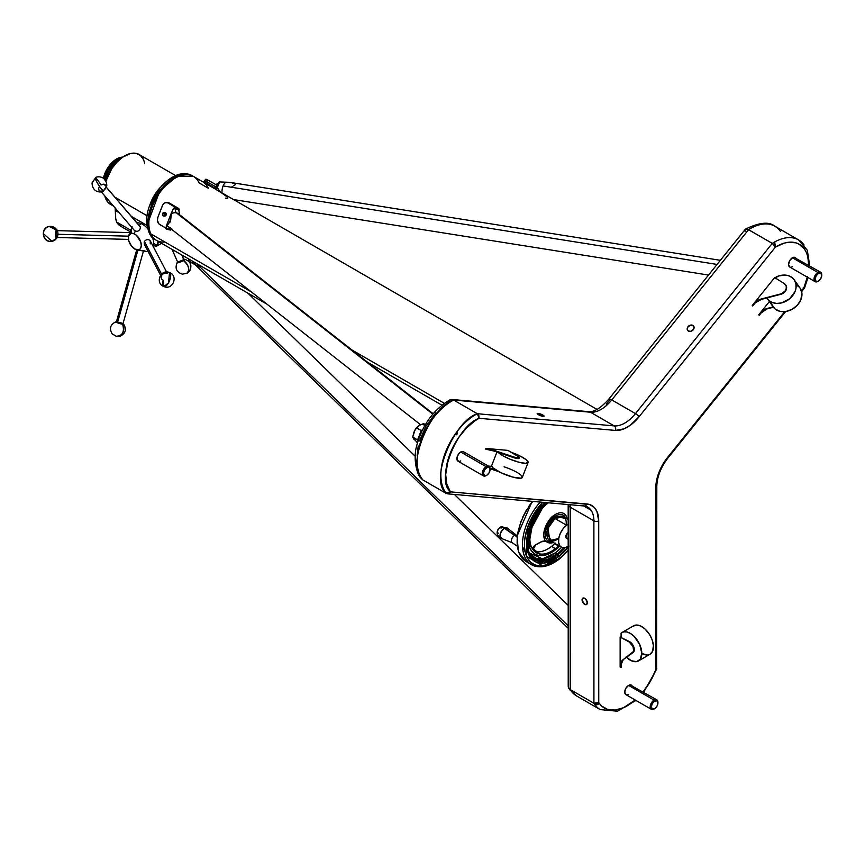 <?xml version="1.0" encoding="UTF-8"?>
<svg xmlns="http://www.w3.org/2000/svg" width="865" height="865" viewBox="0 0 865 865"><rect width="100%" height="100%" fill="white"/><g stroke="black" fill="none" stroke-linecap="round" stroke-linejoin="round"><path stroke-width="1.3" d="M517.075 535.651L516.556 535.349A4.239 2.444 120 0 0 514.664 535.435L504.652 528.104A5.979 3.449 -60 0 0 500.24 533.878A5.979 3.449 -60 0 0 501.905 538.636A5.979 3.449 -60 0 1 501.797 538.614L501.905 538.636C499.062 535.792 499.97 532.289 504.652 528.104A5.979 3.449 -60 0 1 507.755 528.364A5.979 3.449 -60 0 1 508.512 531.186A5.979 3.449 -60 0 0 504.652 528.104L507.106 530.202L503.268 527.174L500.619 527.012L501.884 526.785L504.652 528.104A5.979 3.449 -60 0 1 507.766 528.374L516.556 535.349A4.239 2.444 120 0 0 514.664 535.435L507.106 530.202L514.664 535.435A4.239 2.444 120 0 0 511.68 539.014A4.239 2.444 120 0 0 512.112 542.647A4.239 2.444 120 0 0 512.707 542.896A4.239 2.444 120 0 1 511.529 539.522A4.239 2.444 120 0 1 514.664 535.435L516.967 536.689L514.664 535.435A4.239 2.444 120 0 0 511.648 539.133A4.239 2.444 120 0 0 512.231 542.723L501.797 538.614A5.979 3.449 -60 0 1 500.262 533.802A5.979 3.449 -60 0 1 504.652 528.104A6.152 3.86 -115.3 0 0 499.646 527.801A3.082 1.773 -60 0 1 500.608 527.639A6.152 4.92 -79.8 0 0 500.511 527.715C497.397 529.175 496.64 531.056 498.218 533.359L497.613 533.013L498.218 533.359M433.16 413.74L178.59 213.925A8.207 6.585 128.1 0 0 176.417 212.898L432.814 414.14L176.417 212.898A4.109 2.292 102.8 0 1 175.563 209.016L178.796 209.914L179.671 214.996M178.601 213.936A8.207 6.585 128.1 0 0 176.417 212.898A8.207 6.585 128.1 0 0 171.032 213.925L173.703 208.206L175.606 207.989L173.908 208.065L173.487 208.595L179.304 209.881M459.25 461.434L457.153 460.223L457.153 456.807L459.25 453.174L462.213 451.465L463.467 451.714A5.471 3.157 120 0 0 460.731 451.984L486.173 466.678A5.471 3.157 -60 0 1 488.909 466.397A5.471 3.157 -60 0 1 490.033 469.263A5.471 3.157 -60 0 0 490.044 468.906L490.044 469.576A4.66 2.692 -60 0 1 486.757 475.274L484.422 475.512L483.459 473.371L484.422 470.128L486.757 467.673A4.66 2.692 -60 0 1 490.044 469.576L489.082 472.82L486.757 475.274A4.66 2.692 -60 0 1 483.459 473.371A4.66 2.692 -60 0 1 486.757 467.673L489.082 467.435L490.044 469.576M464.602 454.212A5.471 3.157 120 0 0 460.731 451.984L486.173 466.678A5.471 3.157 120 0 0 482.605 471.501A5.471 3.157 120 0 0 483.438 475.88L457.996 461.186A5.471 3.157 -60 0 1 457.153 456.807A5.471 3.157 -60 0 1 460.731 451.984L486.173 466.678L486.757 467.673A4.66 2.692 -60 0 1 490.044 469.576A4.66 2.692 -60 0 1 486.757 475.274L486.173 475.609A5.471 3.157 120 0 1 482.302 473.371A5.471 3.157 120 0 1 486.173 466.678A5.471 3.157 -60 0 1 490.044 468.906M632.477 687.643A5.471 3.157 120 0 0 628.606 685.415A5.471 3.157 -60 0 0 625.027 690.238A5.471 3.157 -60 0 0 625.871 694.617L624.735 692.108L625.871 688.302L628.606 685.415L631.342 685.134A5.471 3.157 120 0 0 628.606 685.415L654.059 700.099A5.471 3.157 -60 0 1 656.795 699.828A5.471 3.157 -60 0 1 657.919 702.694A5.471 3.157 -60 0 0 657.93 702.337L657.93 703.007A4.66 2.692 -60 0 1 654.632 708.705L652.307 708.943L651.334 706.802L652.307 703.559L654.632 701.104A4.66 2.692 -60 0 1 657.93 703.007L656.957 706.251L654.632 708.705A4.66 2.692 -60 0 1 651.334 706.802A4.66 2.692 -60 0 1 654.632 701.104L656.957 700.866L657.93 703.007M628.606 694.346A5.471 3.157 -60 0 1 624.735 692.108A5.471 3.157 -60 0 1 628.606 685.415L654.059 700.099L654.632 701.104A4.66 2.692 -60 0 1 657.93 703.007A4.66 2.692 -60 0 1 654.632 708.705L654.059 709.041A5.471 3.157 120 0 1 650.188 706.802A5.471 3.157 120 0 1 654.059 700.099A5.471 3.157 -60 0 1 657.93 702.337M796.297 260.008A5.471 3.157 120 0 0 792.427 257.77A5.471 3.157 -60 0 0 788.858 262.592A5.471 3.157 -60 0 0 789.691 266.982L788.566 264.474L789.691 260.657L792.427 257.77L795.173 257.5A5.471 3.157 120 0 0 792.427 257.77L817.879 272.464A5.471 3.157 -60 0 1 820.615 272.194A5.471 3.157 -60 0 1 821.739 275.048A5.471 3.157 -60 0 0 821.75 274.702L821.75 275.362A4.66 2.692 -60 0 1 818.452 281.071L817.879 281.406A5.471 3.157 -60 0 1 817.879 281.406L815.717 280.963L815.165 279.168L816.127 275.924L818.452 273.459A4.66 2.692 -60 0 1 821.75 275.362L820.788 278.606L818.452 281.071A4.66 2.692 -60 0 1 815.165 279.168A4.66 2.692 -60 0 1 818.452 273.459L820.788 273.232L821.75 275.362M792.427 266.712A5.471 3.157 -60 0 1 788.566 264.474A5.471 3.157 -60 0 1 792.427 257.77L817.879 272.464L818.452 273.459A4.66 2.692 -60 0 1 821.75 275.362A4.66 2.692 -60 0 1 818.452 281.071L817.879 281.406A5.471 3.157 120 0 1 814.008 279.168A5.471 3.157 120 0 1 817.879 272.464A5.471 3.157 -60 0 1 821.75 274.702M559.785 545.977L555.384 549.902A32.902 18.998 -60 0 0 559.612 546.15L555.384 549.902A5.471 2.584 52.3 0 1 555.395 548.648A31.021 17.916 120 0 0 558.509 545.966L554.649 543.739A31.021 17.916 -60 0 1 551.535 546.421L555.395 548.648A31.021 17.916 120 0 0 558.509 545.966L559.006 545.469L558.509 545.966L554.649 543.739L555.276 543.09L554.649 543.739A31.021 17.916 -60 0 1 551.535 546.421L555.395 548.648A31.021 17.916 -60 0 1 536.214 552.67A31.021 17.916 -60 0 1 532.97 549.772L532.927 547.567L534.332 545.696L542.15 541.36L544.582 540.928L553.33 542.517A16.413 9.483 120 0 1 547.426 542.269A16.413 9.483 120 0 1 546.442 541.555L545.696 541.122L546.442 541.555A16.413 9.483 120 0 0 553.33 542.517M568.186 550.54L559.277 559.104A1.373 0.649 -127.7 0 0 559.417 558.585A1.373 0.649 -127.7 0 1 559.277 559.104C548.875 566.932 539.63 568.792 531.532 564.694A43.78 25.28 -60 0 1 540.214 502.078A43.78 25.28 -60 0 0 531.532 564.694L526.212 561.623L518.438 551.762L517.011 536.268L532.17 501.365M532.84 501.419A43.78 25.28 120 0 0 526.212 561.623A43.78 25.28 120 0 1 532.84 501.419A43.78 25.28 120 0 0 529.034 562.877M545.037 502.511A39.314 22.695 120 0 0 527.499 550.983A39.314 22.695 120 0 0 559.049 556.303L568.186 547.242L561.709 554.087L556.336 558.239L548.205 562.207L543.036 563.191L536.159 562.099L532.418 559.687L529.521 556.033L527.574 551.275L526.655 545.599L526.817 539.219L530.256 525.347L537.37 511.788L545.037 502.511L530.786 524.006L528.082 552.897L543.263 563.18L559.049 556.303A1.373 0.649 -127.7 0 0 557.914 554.735L565.386 547.61A37.952 21.906 -60 0 1 557.914 554.735L556.952 554.173A37.952 21.906 120 0 0 563.764 547.794A37.952 21.906 120 0 1 556.952 554.173A1.373 0.649 52.3 0 1 555.817 552.605L561.623 547.296A36.579 21.117 120 0 1 555.817 552.605L542.474 558.866L528.461 552.562M568.186 519.497L563.418 516.751L554.962 518.524A1.179 0.551 52.3 0 1 553.978 517.119L545.534 530.894L551.902 541.706L545.534 530.894L553.978 517.119A4.152 1.957 -127.7 0 0 553.589 515.713C549.243 517.508 539.76 533.781 545.61 541.09L545.696 541.122M568.456 523.985L566.564 525.228A13.678 7.904 -60 0 0 558.552 541.804A13.678 7.904 -60 0 0 568.186 546.475A13.678 7.904 -60 0 1 561.342 547.156A13.678 7.904 -60 0 1 558.974 537.23A13.678 7.904 -60 0 1 566.564 525.228L554.962 518.524A1.179 0.551 52.3 0 1 553.978 517.119L565.591 518.005L553.978 517.119A4.152 1.957 -127.7 0 0 553.589 515.713A16.695 9.645 120 0 0 545.61 541.09L546.075 541.285M568.867 546.053L565.115 547.664L561.839 547.404L559.99 545.977L558.649 542.679L558.758 538.257L560.293 533.391L563.039 528.818L566.564 525.228A13.678 7.904 -60 0 1 568.186 524.136A13.678 7.904 -60 0 0 566.564 525.228L554.962 518.524A13.678 7.904 120 0 0 547.361 530.526A13.678 7.904 120 0 0 549.74 540.452L558.195 538.679A13.678 7.904 120 0 1 547.037 535.976A13.678 7.904 120 0 1 554.962 518.524L548.032 528.288L549.74 540.452C549.989 541.847 552.616 541.241 557.611 538.614M540.16 560.855L547.999 557.276M568.186 550.118A42.417 24.49 -60 0 1 559.417 558.585L542.917 565.959L526.525 556.238L527.931 526.331L542.615 502.295L533.792 514.07L527.023 528.991L524.644 540.149L524.471 547.037L525.455 553.157L527.553 558.293L530.678 562.239L534.721 564.834L539.511 566.002L544.885 565.678L553.546 562.445L562.282 556.195L568.186 550.118L559.417 558.585A42.417 24.49 -60 0 1 525.617 553.719A42.417 24.49 -60 0 1 542.615 502.295M565.386 547.61A37.952 21.906 -60 0 1 557.914 554.735A1.373 0.649 -127.7 0 1 559.049 556.303A1.373 0.649 -127.7 0 0 557.914 554.735L547.134 560.531L534.451 559.644L527.985 550.562L527.715 535.24L545.426 502.543M548.334 502.803A30.967 17.873 120 0 0 548.075 502.998A30.967 17.873 120 0 1 548.334 502.803L548.075 502.998A5.471 2.584 52.3 0 1 547.978 502.77A5.471 2.584 52.3 0 0 548.075 502.998C540.247 506.414 522.979 535.057 532.764 549.372L532.927 547.567L535.003 545.166L542.15 541.36L545.61 541.09A16.695 9.645 120 0 1 553.589 515.713L567.191 518.924A16.695 9.645 120 0 0 553.589 515.713A4.152 1.957 -127.7 0 1 553.978 517.119A14.943 8.628 -60 0 1 565.591 518.005M554.941 543.458L554.649 543.739A31.021 17.916 -60 0 1 551.535 546.421A31.021 17.916 120 0 1 534.408 551.34A31.021 17.916 120 0 0 551.535 546.421L555.395 548.648A31.021 17.916 -60 0 1 532.97 549.772L535.716 544.723L540.906 541.923L545.61 541.09M568.381 537.976L566.618 538.333L565.861 537.414L567.083 533.456A3.417 1.979 120 0 1 568.186 532.516A3.417 1.979 120 0 0 567.083 533.456L568.186 534.094L567.083 533.456A3.417 1.979 120 0 0 566.478 538.268L568.186 539.252M498.121 529.153L497.245 531.315L497.613 533.013M501.116 528.05L500.511 527.715A6.152 4.92 -79.8 0 1 500.608 527.639A3.082 1.773 -60 0 0 499.646 527.801L500.63 527.001C495.58 531.413 495.98 535.284 501.797 538.614M500.565 527.034L507.766 528.374M114.277 163.334A19.16 11.061 120 0 0 106.363 175.768A19.16 11.061 -60 0 0 105.595 178.363A19.16 11.061 -60 0 1 106.363 175.768A19.16 11.061 120 0 1 114.277 163.334A19.16 11.061 120 0 0 106.363 175.768L106.449 175.79M121.587 157.949A19.16 11.061 120 0 0 105.389 175.217A19.16 11.061 -60 0 0 104.416 178.763A19.16 11.061 -60 0 1 105.389 175.217A19.16 11.061 120 0 1 121.587 157.949A19.16 11.061 120 0 0 105.389 175.217L106.471 175.454M143.439 159.538L140.368 155.408L135.956 153.332L130.561 153.505L122.679 157.16A19.16 11.061 120 0 0 104.427 174.654L105.508 174.892M122.657 157.181A19.16 11.061 120 0 0 104.427 174.654A19.16 11.061 -60 0 0 103.476 178.06A19.16 11.061 -60 0 1 104.427 174.654A19.16 11.061 120 0 1 122.657 157.181L116.894 162.177L111.78 168.664L105.898 181.218M121.5 158.014A21.776 12.575 120 0 0 106.146 176.611L108.741 170.838L112.299 165.561L116.516 161.236L121.5 158.014A21.776 12.575 120 0 0 106.146 176.611L107.282 177.26L106.146 176.611L105.076 180.482M177.184 262.592C174.752 268.291 176.471 272.14 182.342 274.14L187.251 273.221A7.526 4.347 -120 0 0 188.386 267.166A7.526 4.347 -120 0 0 183.434 260.538A4.206 0.627 156.1 0 1 179.066 262.484A4.206 0.627 156.1 0 1 177.184 262.592A4.206 0.627 156.1 0 1 177.682 262.127L183.856 259.641L181.801 254.991M183.834 259.878L177.768 262.214L183.834 259.878L178.136 262.333L183.704 260.051L182.158 255.207M153.073 238.989A6.844 3.947 -120 0 0 153.613 238.513A6.844 3.947 -120 0 1 153.073 238.989M56.614 238.253A4.206 1.135 -88.5 0 1 55.533 234.264A4.206 1.135 -88.5 0 1 56.712 229.863A7.526 7.234 -100.3 0 0 49.305 226.489L57.414 230.652A4.206 1.135 -88.5 0 0 56.712 229.863L55.533 234.264L56.614 238.253L52.008 241.303A7.526 7.234 -100.3 0 0 56.614 238.253L57.058 237.853L56.614 238.253A4.206 1.135 -88.5 0 1 55.533 234.264A4.206 1.135 -88.5 0 1 56.712 229.863A7.526 7.234 -100.3 0 0 43.412 233.701A7.526 7.234 -100.3 0 0 56.614 238.253A4.206 1.135 -88.5 0 0 57.231 237.497L57.252 237.432M128.55 236.177L56.063 234.231A3.417 0.919 91.5 0 0 56.895 237.486L128.474 239.4M56.355 237.021L56.636 237.345A3.417 0.919 91.5 0 1 56.063 234.231L55.836 234.21A3.092 0.833 91.5 0 0 56.355 237.021A3.092 0.833 91.5 0 0 56.495 237.129L55.836 234.21L56.539 231.063M104.233 189.997L103.584 190.484C102.146 190.376 99.616 187.002 95.972 180.363A7.526 1.027 57.3 0 0 100.21 187.37A7.526 1.027 57.3 0 0 103.486 190.733L106.806 185.867C106.427 174.503 94.977 176.428 95.366 178.06A7.526 1.027 57.3 0 0 95.972 180.363L95.366 178.06L92.047 182.937C92.425 194.29 103.876 192.365 103.486 190.733M101.194 191.716L134.702 230.804L136.919 231.431A3.417 2.422 -40.6 0 0 140.227 226.9L106.363 187.327L139.762 226.197M137.924 250.072L117.543 322.483L137.924 250.072L117.543 322.483L122.96 323.737L123.619 324.126L122.668 324.256C124.701 332.063 122.452 336.063 115.91 336.258A7.526 5.796 -82.3 0 0 116.916 336.517A7.526 5.796 -82.3 0 0 122.873 332.593A7.526 5.796 -82.3 0 0 122.668 324.256L116.786 322.191M139.687 250.353L143.449 251.055L122.992 323.705L117.543 322.483L122.441 323.759M143.439 251.012L146.358 251.412A15.732 9.083 60 0 0 148.099 251.488A15.732 9.083 60 0 1 144.314 250.85L139.308 250.288M148.099 251.488A15.732 9.083 60 0 1 144.314 250.85L138.573 250.126M116.559 321.91L115.596 321.91L115.997 322.299L119.9 323.661L122.668 324.256L121.868 323.067L116.418 321.899L122.668 324.256L123.63 324.267L122.819 323.672M163.874 286.531C172.697 290.608 178.698 275.805 169.529 272.583C160.706 268.507 154.705 283.32 163.874 286.531L163.236 280.238A7.526 3.06 -67.9 0 0 163.777 286.488A7.526 3.06 -67.9 0 0 168.47 282.92A7.526 3.06 -67.9 0 0 169.529 272.583L168.47 282.92L163.874 286.531A7.526 3.06 -67.9 0 0 168.47 282.92L168.47 282.92A7.526 3.06 -67.9 0 0 170.654 274.594A7.526 3.06 -67.9 0 0 167.248 273.297A4.206 3.633 152.3 0 0 161.679 275.329A4.206 3.633 152.3 0 0 163.236 280.238L162.577 279.892M150.24 240.881L150.283 243.822A3.417 2.952 152.3 0 1 150.251 243.876A3.417 2.952 152.3 0 0 150.283 243.822L150.694 242.113L149.959 240.524A3.417 2.952 152.3 0 0 144.455 241.53L161.55 274.075M139.308 225.668L140.822 223.462A15.732 9.083 60 0 1 147.558 228.555A15.732 9.083 60 0 0 140.822 223.462L139.308 225.668L140.822 223.462A15.732 9.083 -120 0 0 136.875 222.835A15.732 9.083 -120 0 1 140.822 223.462A15.732 9.083 60 0 1 147.558 228.555M152.705 237.724A15.732 9.083 60 0 1 153.31 246.698A15.732 9.083 60 0 0 152.705 237.724A15.732 9.083 60 0 1 153.31 246.698M134.54 230.577A3.417 2.422 -40.6 0 1 134.464 230.425A3.417 2.422 -40.6 0 0 134.54 230.577L136.919 231.431L135.437 231.29L133.816 233.658A9.158 5.287 60 0 1 141.103 243.379A9.158 5.287 60 0 1 137.027 249.92A9.158 5.287 60 0 1 135.848 249.596L131.556 246.179L128.755 240.708L128.528 236.242L130.918 233.409L133.188 233.442L136.335 235.226L140.66 241.724L141.298 245.649L140.422 248.633L138.735 249.844L135.848 249.596A9.158 5.287 60 0 1 128.734 235.572A9.158 5.287 60 0 1 133.816 233.658A9.158 5.287 60 0 1 141.222 244.146A9.158 5.287 60 0 1 135.848 249.596A9.158 5.287 60 0 1 128.431 239.097A9.158 5.287 60 0 1 133.816 233.658L135.437 231.29L134.908 230.998M140.162 226.76L140.227 226.9A3.417 2.422 -40.6 0 1 136.919 231.431A3.417 2.422 -40.6 0 0 140.227 226.9L106.363 187.327M144.141 242.351L144.26 241.951A3.417 2.952 -27.7 0 1 144.455 241.53A3.417 2.952 152.3 0 1 149.959 240.524A3.417 2.952 152.3 0 0 144.455 241.53A3.417 2.952 -27.7 0 0 144.26 241.951L144.141 242.351M144.304 244.244L144.26 241.951A3.417 2.952 -27.7 0 1 144.455 241.53M164.966 242.038A36.935 21.333 -60 0 1 150.856 233.896L251.38 291.927L150.856 233.896A36.935 21.333 -60 0 0 156.511 240.394A36.935 21.333 -60 0 1 150.856 233.896A36.935 21.333 -60 0 1 148.856 223.494L147.893 222.932A4.109 2.368 -0 0 1 147.893 219.58A4.109 2.368 -0 0 0 146.682 221.256A4.109 2.368 -0 0 0 147.893 222.932L159.917 190.592L177.163 176.082L193.446 176.406A36.935 21.333 -60 0 1 199.101 182.915L208.292 188.213L199.101 182.915A36.935 21.333 -60 0 0 169.875 181.769A36.935 21.333 -60 0 0 148.856 223.494L147.893 222.932A36.935 21.333 120 0 0 155.538 239.832A36.935 21.333 120 0 1 147.893 222.932A36.935 21.333 -60 0 1 164.015 185.748A36.935 21.333 -60 0 1 192.484 175.855C173.854 164.934 146.088 196.798 146.682 221.256A4.109 2.368 -0 0 0 147.893 222.932A36.935 21.333 -60 0 1 164.328 185.424A36.935 21.333 -60 0 1 192.96 176.146M149.548 205.967L160.155 187.597A28.729 16.586 -60 0 0 149.548 205.967A28.729 16.586 -60 0 1 160.155 187.597M251.38 291.927L150.856 233.896A36.935 21.333 -60 0 1 148.856 223.494A36.935 21.333 -60 0 1 164.977 186.31A36.935 21.333 -60 0 1 193.446 176.406A36.935 21.333 -60 0 0 164.977 186.31A36.935 21.333 -60 0 0 148.856 223.494L147.893 222.932A36.935 21.333 120 0 0 156.035 240.102M104.86 195.987A28.729 16.586 120 0 0 112.428 205.146L107.649 201.999L104.86 195.987A28.729 16.586 120 0 0 110.309 204.237L113.52 206.097M147.082 215.763L114.883 197.166M175.681 175.627L139.038 154.478A28.729 16.586 120 0 0 106.027 180.785A28.729 16.586 120 0 1 127.014 154.705A28.729 16.586 120 0 1 144.671 163.669M568.208 628.336L194.052 263.598A8.207 2.941 134.3 0 1 193.749 261.89A8.207 2.941 134.3 0 0 194.052 263.598A8.207 2.941 134.3 0 0 194.279 263.771L188.916 261.176L189.554 259.468M196.377 263.414L568.208 625.882M444.351 403.339L351.947 349.99M225.441 198.139L227.506 198.582M420.368 477.35A6.844 5.395 -35.1 0 0 421.828 478.691C406.042 466.711 429.883 407.296 453.638 400.041L449.778 399.944M569.559 689.448A6.844 5.395 -35.1 0 0 571.019 690.789A49.251 28.437 -60 0 1 570.219 689.567L568.716 688.162L568.359 685.361M568.716 688.162L570.219 689.567L570.186 507.15A30.102 17.376 120 0 0 570.078 504.738A30.102 17.376 120 0 1 570.186 507.15A6.844 3.947 180 0 1 568.186 504.565A6.844 3.947 180 0 0 570.186 507.15A6.844 3.947 180 0 1 568.186 504.565M808.775 265.815L807.737 256.44L806.353 252.461L804.439 249.055L799.109 244.179L795.8 242.806L788.21 242.297L784.047 243.184L775.397 247.131L639.094 416.725L630.347 425.223L624.152 428.791L615.393 430.424L479.069 418.292L474.766 420.952L466.43 428.078L458.904 437.193L452.719 447.627L448.319 458.677L445.691 474.69L446.772 483.903L450.038 491.169C435.603 480.205 456.925 425.688 479.069 418.292L478.853 415.665L477.339 413.73C453.595 420.974 429.743 480.389 445.529 492.38A3.417 2.703 -35.1 0 0 450.038 491.169A45.834 26.458 120 0 0 450.535 491.85L586.87 503.981A3.417 2.692 -84.9 0 1 583.237 505.701A3.417 2.692 -84.9 0 0 584.145 505.982L587.649 507.063A30.102 17.376 -60 0 1 591.033 510.188L583.68 505.949L591.033 510.188A30.102 17.376 -60 0 1 593.887 520.827L593.92 703.256A49.251 28.437 120 0 0 594.72 704.478A3.417 2.703 -35.1 0 0 599.229 703.267A45.834 26.458 -60 0 1 598.753 702.564L596.363 703.623L593.92 703.256L570.219 689.567L570.186 507.15L593.887 520.827L593.92 703.256A49.251 28.437 120 0 0 594.72 704.478A3.417 2.703 -35.1 0 0 599.229 703.267A45.834 26.458 -60 0 1 598.753 702.564L593.92 703.256L570.219 689.567L570.186 507.15L593.887 520.827A3.417 1.979 -0 0 0 598.721 520.827L598.753 702.564L596.363 703.623L593.92 703.256A49.251 28.437 120 0 0 594.72 704.478A3.417 2.703 -35.1 0 0 599.229 703.267L601.618 706.013L607.717 709.473L615.177 710.046L623.492 707.711L635.245 700.034A45.834 26.458 120 0 1 599.229 703.267A45.834 26.458 -60 0 1 598.753 702.564L598.721 520.827L598.753 702.564M745.111 231.647C744.56 228.922 745.716 228.274 748.582 229.679L772.283 243.368A49.251 28.437 -60 0 1 798.579 239.919A49.251 28.437 -60 0 1 804.115 245.044A49.251 28.437 -60 0 0 772.283 243.368L635.472 413.611L611.771 399.933L748.582 229.679L772.283 243.368L635.472 413.611L611.771 399.933L748.582 229.679L747.652 229.225L772.283 243.368A49.251 28.437 -60 0 1 798.579 239.919L774.878 226.23A49.251 28.437 120 0 0 748.582 229.679A49.251 28.437 120 0 1 774.878 226.23A49.251 28.437 120 0 1 780.403 231.366A49.251 28.437 120 0 0 748.582 229.679L611.771 399.933A30.102 17.376 120 0 1 590.481 412.227A30.102 17.376 120 0 0 611.771 399.933A6.844 1.449 38.8 0 0 608.852 399.079A6.844 1.449 38.8 0 1 611.771 399.933L635.472 413.611A30.102 17.376 -60 0 1 614.182 425.904L590.481 412.227A30.102 17.376 120 0 0 611.771 399.933A6.844 1.449 38.8 0 0 609.349 400.571A6.844 1.449 38.8 0 1 608.852 399.079L745.241 229.366M164.642 216.055L166.188 215.039L165.539 212.801A1.708 1.352 -84.9 0 1 164.393 215.947A1.708 1.352 -84.9 0 0 165.539 212.801L164.393 212.704A1.708 1.352 95.1 0 1 163.247 215.85A1.708 1.352 95.1 0 0 164.393 212.704L164.199 212.876A1.503 1.189 95.1 0 1 163.182 215.644L163.247 215.85A1.708 1.352 -84.9 0 1 164.393 212.704L162.62 213.687L163.182 215.644A1.503 1.189 95.1 0 1 164.199 212.876A1.503 1.189 95.1 0 1 163.182 215.644L163.247 215.85A1.708 1.352 -84.9 0 1 163.972 212.574L165.118 212.671A1.708 1.352 -84.9 0 1 165.539 212.801L164.393 212.704A1.708 1.352 -84.9 0 0 163.972 212.574M235.388 183.942L230.933 182.526L225.895 182.234A8.207 3.914 99 0 0 223.127 185.932L717.063 264.43L223.127 185.932A8.207 3.914 99 0 0 221.97 192.884A8.207 3.914 99 0 1 223.127 185.932A8.207 3.914 99 0 0 221.959 191.479M158.176 241.357L157.138 245.433L153.689 243.443L157.138 245.433L156.176 246.417L155.149 245.909M208.292 188.213A36.935 21.333 -60 0 0 204.194 182.785L203.762 181.845L215.417 188.581L203.448 182.201A5.471 1.157 38.8 0 1 203.502 181.964A5.471 1.157 38.8 0 1 203.762 181.845L206.67 181.596L207.914 180.05A5.471 1.157 -141.2 0 0 205.589 179.369L203.502 181.964M220.51 192.268L217.299 187.673L219.656 181.931L225.895 182.234A8.207 3.914 99 0 0 223.127 185.932L717.063 264.43M218.975 191.262L220.294 192.127L219.191 190.408L218.531 190.981L219.191 190.408L217.299 187.673A1.373 0.908 139.8 0 1 215.417 188.581L216.596 189.792M220.294 192.127L216.996 187.424L215.774 186.84L215.417 188.581A1.373 0.789 -60 0 1 215.774 186.84L216.931 184.45A1.427 1.125 144.9 0 1 215.612 184.494L217.742 183.639L215.774 186.84L206.67 181.596L204.227 181.769L215.753 188.656L217.299 187.673L219.299 181.877L215.774 186.84L217.299 187.673L219.656 181.931L229.69 182.342M232.588 186.44L231.788 186.981M234.772 185.056L233.355 185.943M235.615 184.267L235.085 184.851M216.931 184.45A1.427 1.125 144.9 0 1 215.612 184.494L206.584 179.401L205.556 179.412L205.978 180.569A5.471 1.157 -141.2 0 1 207.914 180.05L206.67 181.596L207.914 180.05L215.612 184.494L207.914 180.05M206.67 181.596L217.299 187.673A1.373 0.908 139.8 0 1 215.417 188.581A1.373 0.789 -60 0 1 215.774 186.84L206.67 181.596L203.762 181.845L216.477 189.716L203.448 182.201A5.471 1.157 38.8 0 1 203.762 181.845M163.182 215.644L164.772 214.844L164.393 212.704A1.708 1.352 95.1 0 1 163.247 215.85L163.182 215.644A1.503 1.189 95.1 0 1 164.199 212.876M449.897 399.879C433.657 409.599 422.661 424.618 416.908 444.945C412.108 460.731 418.53 476.842 420.422 477.415A6.844 5.395 -35.1 0 0 421.828 478.691A49.251 28.437 120 0 0 422.693 479.837L446.394 493.515A49.251 28.437 -60 0 1 445.529 492.38A3.417 2.703 -35.1 0 0 450.038 491.169A45.834 26.458 -60 0 1 450.276 453.13A45.834 26.458 -60 0 1 479.069 418.292L615.393 430.424A3.417 2.692 -84.9 0 0 614.182 425.904L477.339 413.73L478.853 415.665L479.069 418.292L615.393 430.424A33.519 19.354 -60 0 0 639.094 416.725A3.417 0.724 -141.2 0 0 635.472 413.611A3.417 0.724 -141.2 0 1 639.094 416.725L775.397 247.131A45.834 26.458 120 0 1 808.775 265.36A45.834 26.458 120 0 0 775.397 247.131L639.094 416.725A33.519 19.354 -60 0 1 615.393 430.424A3.417 2.692 -84.9 0 0 614.182 425.904L477.339 413.73A49.251 28.437 120 0 0 445.94 451.098A49.251 28.437 120 0 0 445.529 492.38A3.417 2.703 -35.1 0 0 450.038 491.169A45.834 26.458 120 0 0 450.535 491.85L450.157 492.412L450.535 491.85L589.443 504.479L593.823 506.998L596.915 511.399L598.721 520.827A33.519 19.354 -60 0 0 586.87 503.981A33.519 19.354 -60 0 1 598.721 520.827A3.417 1.979 -0 0 1 593.887 520.827L570.186 507.15M656.773 668.396L655.832 669.596A45.834 26.458 120 0 1 643.084 691.913L650.804 680.528L655.832 669.596L655.8 487.86L656.611 480.313L658.979 472.344L662.741 464.505L667.65 457.315L784.728 311.627M801.423 290.856L804.234 287.894L801.423 290.856L803.942 287.721L807.477 276.497M656.795 699.828L632.185 686.107M620.973 667.466L620.129 667.012L620.129 637.083L620.129 667.012L620.973 667.466L620.129 667.012L620.129 637.083L629.093 641.916A6.477 3.741 60 0 1 633.396 647.442A6.477 3.741 60 0 1 632.672 652.783L623.341 659.562A10.942 6.314 -120 0 0 621.384 664.677L621.459 667.185L620.908 664.958L621.459 667.185L620.908 664.958L623.341 659.562A10.942 6.314 -120 0 0 621.384 664.677L621.459 667.185L620.908 664.958A10.942 6.314 60 0 1 622.854 659.844L633.158 652.502A6.477 3.741 -120 0 0 633.883 647.161A6.477 3.741 -120 0 0 629.579 641.635L620.129 637.083L630.899 642.576L633.148 645.452L634.261 648.858L633.558 652.124L623.341 659.562M621.092 637.062L621.092 633.169A16.413 9.472 60 0 1 622 632.52A16.413 9.472 60 0 1 638.424 641.992A16.413 9.472 60 0 1 638.424 660.947A16.413 9.472 60 0 1 626.509 657.292A16.413 9.472 60 0 0 640.727 658.503A16.413 9.472 60 0 0 636.316 638.846A16.413 9.472 60 0 0 621.092 633.169L623.719 631.872L626.952 631.98L630.499 633.494L634.013 636.262L639.678 644.425L641.83 653.432A16.413 9.472 -120 0 0 652.275 640.208A16.413 9.472 -120 0 0 632.704 626.465L636.089 625.06L640.316 625.86L644.771 628.758L649.485 634.369L652.21 640.024L653.399 645.668L652.578 651.291L650.134 654.189M754.594 303.691L754.345 303.345A10.942 8.628 144.9 0 1 761.211 299.009L756.615 301.236L752.236 305.486L752.669 305.95L752.236 305.486L774.683 277.557L784.436 283.709A6.477 5.114 144.9 0 1 785.615 284.834A6.477 5.114 144.9 0 1 780.706 293.938L761.46 299.355A10.942 8.628 -35.1 0 0 754.594 303.691L752.669 305.95L754.345 303.345L752.669 305.95L754.345 303.345L761.46 299.355A10.942 8.628 -35.1 0 0 754.594 303.691L752.669 305.95L752.236 305.486L774.683 277.557L784.436 283.709L786.209 286.055L786.263 288.413L785.204 290.802L780.944 294.273A6.477 5.114 -35.1 0 0 785.863 285.18A6.477 5.114 -35.1 0 0 785.734 285.007A6.477 5.114 -35.1 0 1 780.944 294.273L761.211 299.009L782.663 293.603L786.274 289.57L786.599 287.158L785.788 285.072M773.386 307.237L767.99 308.643A10.942 8.628 -35.1 0 0 761.124 312.979L759.2 315.238L758.767 314.774L769.385 301.561M775.375 277.989L776.175 276.984A16.413 12.953 -35.1 0 1 795.227 281.568A16.413 12.953 -35.1 0 1 786.696 300.836A16.413 12.953 -35.1 0 1 766.887 297.938A16.413 12.953 -35.1 0 0 767.374 298.695A16.413 12.953 -35.1 0 0 788.253 299.841A16.413 12.953 -35.1 0 0 794.232 279.806A16.413 12.953 -35.1 0 0 776.175 276.984L775.375 277.989L778.597 275.989L784.76 275.07L788.21 275.611L792.113 277.579L794.275 279.86L795.919 283.742L795.995 288.186L795.011 291.624L789.659 298.76L781.538 302.923L776.619 303.42L772.131 302.436L769.342 300.793L766.682 297.56M497.948 452.071L498.305 452.471A16.413 3.471 21.2 0 0 514.74 460.969A16.413 3.471 21.2 0 0 528.082 462.505L522.287 477.469A16.413 3.471 21.2 0 1 505.993 474.874A16.413 3.471 21.2 0 1 491.634 465.705L496.943 452.017L491.634 465.705L492.931 467.868L501.278 472.874L512.859 477.123L521.098 478.183L522.33 477.242L521.303 475.458M488.314 466.062L491.731 466.365M487.806 449.627L488.044 449A10.942 2.314 -158.8 0 1 494.683 450.546L485.395 448.384L486.022 449.497L485.395 448.384L507.852 450.384L517.075 455.585A6.477 1.373 -158.8 0 1 519.303 457.661A6.477 1.373 -158.8 0 1 514.048 457.066L513.799 457.682L494.434 451.162A10.942 2.314 21.2 0 0 487.806 449.627L486.022 449.497L486.26 448.87L488.044 449L487.806 449.627L486.022 449.497L486.26 448.87L488.044 449L487.806 449.627L494.434 451.162A10.942 2.314 21.2 0 0 487.806 449.627L486.022 449.497L485.395 448.384L507.852 450.384L519.043 457.001L518.795 457.953L514.048 457.066L513.799 457.682A6.477 1.373 21.2 0 0 519.065 458.288L519.303 457.661M820.615 272.194L796.005 258.462M688.367 331.046L687.178 329.154L688.01 326.711L690.389 325.154L693.373 325.748L694.098 327.294L693.654 329.154L690.886 331.295L688.367 331.046L690.886 331.295L692.768 330.257L694.076 327.911L693.741 326.192L691.07 325.035L688.01 326.711L687.178 329.154L688.367 331.046A3.709 2.93 144.9 0 1 688.01 326.711A3.709 2.93 144.9 0 1 692.908 325.402A3.709 2.93 144.9 0 1 693.254 329.738A3.709 2.93 144.9 0 1 688.367 331.046M538.354 414.67L537.176 413.502L539.068 413.546L544.063 416.238L538.906 414.973L544.085 416.087L539.068 413.546L537.176 413.502L538.354 414.67A3.709 0.789 -158.8 0 1 537.998 413.362A3.709 0.789 -158.8 0 1 542.896 415.07A3.709 0.789 -158.8 0 1 543.242 416.389A3.709 0.789 -158.8 0 1 538.354 414.67M584.708 604.365L582.134 600.44L582.286 598.775L583.259 597.975L585.713 599.121L587.281 602.235L586.567 604.548L584.708 604.365L586.892 604.278L587.13 601.575L585.227 598.666L582.859 598.126L582.286 601.099L584.708 604.365A3.709 2.141 60 0 1 582.091 599.823A3.709 2.141 60 0 1 584.708 598.31A3.709 2.141 60 0 1 587.335 602.851A3.709 2.141 60 0 1 584.708 604.365M479.069 418.292L477.339 413.73L453.638 400.041L590.481 412.227L614.182 425.904L590.481 412.227A6.844 5.395 95.1 0 0 588.589 411.632M775.397 247.131L772.283 243.368L635.472 413.611A30.102 17.376 -60 0 1 614.182 425.904L477.339 413.73L453.638 400.041A49.251 28.437 -60 0 0 422.239 437.42A49.251 28.437 -60 0 0 421.828 478.691A49.251 28.437 120 0 0 422.693 479.837L421.082 478.269L422.693 479.837A49.251 28.437 120 0 1 421.828 478.691A49.251 28.437 -60 0 1 422.239 437.42A49.251 28.437 -60 0 1 453.638 400.041L590.481 412.227A6.844 5.395 95.1 0 0 588.676 411.643L451.887 399.468M420.293 476.15L422.693 479.837L446.394 493.515A49.251 28.437 -60 0 1 445.529 492.38A49.251 28.437 120 0 1 445.94 451.098A49.251 28.437 120 0 1 477.339 413.73L453.638 400.041C450.568 398.743 448.503 399.922 447.443 403.577L439.625 409.188M635.948 700.434L617.426 711.225L600.245 709.603A49.251 28.437 -60 0 1 594.72 704.478A49.251 28.437 -60 0 0 600.245 709.603L576.544 695.925A49.251 28.437 120 0 1 571.019 690.789A49.251 28.437 -60 0 1 570.219 689.567A49.251 28.437 -60 0 0 571.019 690.789A49.251 28.437 120 0 0 576.544 695.925L569.613 689.513A6.844 5.395 -35.1 0 0 571.019 690.789A6.844 5.395 -35.1 0 1 569.181 688.767L569.181 688.767M584.145 505.982A3.417 2.692 -84.9 0 0 586.87 503.981A3.417 2.692 -84.9 0 1 584.145 505.982L447.324 493.807M447.464 493.818L450.157 492.412L448.632 493.601L446.394 493.515A49.251 28.437 -60 0 1 445.529 492.38M587.724 507.095A30.102 17.376 -60 0 1 591.033 510.188A30.102 17.376 -60 0 1 593.887 520.827L593.92 703.256L570.219 689.567M643.084 691.913A45.834 26.458 120 0 0 655.832 669.596L655.8 487.86A3.417 1.979 180 0 0 656.805 486.465L656.589 668.083M655.919 485.135L655.919 485.135A3.417 1.979 180 0 1 655.8 487.86A33.519 19.354 -60 0 1 667.65 457.315A3.417 0.724 -141.2 0 1 667.888 458.072A3.417 0.724 -141.2 0 0 667.65 457.315A33.519 19.354 -60 0 0 655.8 487.86A3.417 1.979 180 0 0 656.805 486.465C657.065 476.842 660.763 467.37 667.899 458.061L785.669 311.508M655.832 667.488L655.832 669.596L656.773 668.98M774.218 245.065L773.278 244.092L774.218 245.065M803.942 287.721A45.834 26.458 120 0 0 807.326 277.157A45.834 26.458 120 0 1 803.942 287.721L803.25 287.396M667.12 457.985L667.12 457.985A3.417 0.724 -141.2 0 0 667.65 457.315M775.364 247.033L774.737 241.919M745.165 229.485L747.652 229.225L745.165 229.485M450.687 399.565L590.481 412.227A6.844 5.395 95.1 0 0 586.784 411.891M451.649 399.457L452.654 399.619M447.789 402.409L448.297 401.392M568.218 686.334L568.337 687.286L568.218 686.334M193.955 263.501L188.916 261.176L189.478 259.662A4.109 3.017 19.8 0 1 189.803 259.619A4.109 3.017 19.8 0 0 189.478 259.662L188.743 261.165L199.491 267.08M188.343 258.657L188.916 261.176M152.867 239.097L153.754 238.34M130.777 230.22L116.645 222.056L117.391 223.44L121.068 226.435L118.44 224.63L116.645 222.056L130.777 230.22L116.645 222.056L115.672 218.196L115.607 210.671L119.251 212.779L115.607 210.671A11.299 6.52 120 0 0 115.229 208.087A11.299 6.52 120 0 1 115.607 210.671L119.251 212.779M147.472 227.03L146.239 227.149M156.619 246.082L157.138 245.433L153.689 243.443M158.36 241.465L158.176 241.562A10.942 6.314 60 0 1 157.138 245.433L155.592 246.395L153.592 245.238M120.527 226.143L116.645 222.056A10.942 6.314 60 0 1 115.607 216.985L115.132 207.816M119.684 225.624L121.068 226.435M131.858 227.484A15.732 9.083 -120 0 0 131.642 233.28A15.732 9.083 -120 0 1 131.858 227.484M162.025 279.427L161.593 278.854M161.301 278.206L161.171 277.503M161.355 276.032L162.144 274.681M162.717 274.108L165.734 273.016M166.513 273.081L167.248 273.297M117.705 321.899L117.662 322.818L116.407 321.845L136.865 249.207M143.331 250.937L140.108 250.418M102.87 190.873L100.729 191.273L99.107 190.484L98.567 188.765L99.28 186.71M101.01 184.991A7.526 1.027 57.3 0 0 96.22 178.514A7.526 1.027 57.3 0 0 95.972 180.363L95.972 180.363A7.526 1.027 57.3 0 0 100.621 187.921A7.526 1.027 57.3 0 0 103.584 190.484A4.206 2.973 -40.6 0 0 105.8 185.499A4.206 2.973 -40.6 0 0 101.01 184.991L103.865 184.213L105.984 186.072M106.027 186.721L104.816 189.424M130.215 232.609L57.079 230.641A3.417 0.919 -88.5 0 0 56.063 234.231A3.417 0.919 -88.5 0 1 56.82 230.771A3.417 0.919 -88.5 0 1 57.912 233.896A3.417 0.919 -88.5 0 0 57.025 230.652A3.417 0.919 -88.5 0 0 56.063 234.231L55.836 234.21A3.092 0.833 91.5 0 0 56.495 237.129M55.836 234.21A3.092 0.833 91.5 0 1 56.668 230.977A3.092 0.833 91.5 0 0 56.517 231.085A3.092 0.833 91.5 0 0 55.836 234.21L56.063 234.231A3.417 0.919 91.5 0 0 56.895 237.486A3.417 0.919 91.5 0 0 57.901 234.285M130.388 232.739L130.712 233.442M129.761 233.82L130.312 232.761M57.036 237.897L52.008 241.303L43.412 233.701M57.501 230.944L56.712 229.863M183.996 259.338L184.667 259.273L183.434 260.538C189.143 265.858 190.17 270.183 186.494 273.513A7.526 4.347 -120 0 0 188.559 267.793A7.526 4.347 -120 0 0 183.434 260.538L184.818 259.478L183.953 259.349A4.206 0.627 156.1 0 1 183.434 260.538A4.206 0.627 156.1 0 1 178.471 262.668A4.206 0.627 156.1 0 1 177.682 262.127L172.038 249.358M178.006 261.911L177.152 262.776L178.547 262.646L183.434 260.538M106.146 176.611A21.776 12.575 120 0 0 105.26 179.639A21.776 12.575 120 0 1 106.146 176.611L107.282 177.26M761.211 299.009L780.706 293.938L761.211 299.009A10.942 8.628 144.9 0 0 754.345 303.345M767.99 308.643A10.942 8.628 -35.1 0 0 761.124 312.979L767.752 308.297L773.137 306.891L765.828 308.967L760.886 312.633A10.942 8.628 144.9 0 1 767.752 308.297L773.137 306.891M761.124 312.979L758.962 314.892L760.886 312.633A10.942 8.628 144.9 0 1 767.752 308.297M759.2 315.238L758.767 314.774L760.886 312.633M771.45 302.804L771.699 303.853M772.045 304.858L775.148 309.043L780.1 311.368L786.101 311.443L792.189 309.27L797.368 305.194L800.817 299.874L801.898 293.073L800.082 288.121M799.444 287.288L796.092 284.682A16.413 12.953 -35.1 0 1 794.059 308.091A16.413 12.953 -35.1 0 1 771.342 302.069M767.374 298.695L773.18 306.945A16.413 12.953 -35.1 0 0 794.059 308.091A16.413 12.953 -35.1 0 0 800.038 288.056L794.232 279.806M494.683 450.546L494.434 451.162L494.683 450.546L514.048 457.066L513.799 457.682L494.434 451.162L494.683 450.546L514.048 457.066L494.683 450.546A10.942 2.314 -158.8 0 0 488.044 449M498.813 471.663L490.044 468.711M489.958 467.976L495.764 469.933M513.799 457.682L517.605 458.591L519 457.909A6.477 1.373 21.2 0 1 513.799 457.682L494.434 451.162M528.082 462.505A16.413 3.471 21.2 0 0 511.302 452.33A16.413 3.471 21.2 0 1 527.899 461.478A16.413 3.471 21.2 0 1 516.686 461.596A16.413 3.471 21.2 0 1 498.283 452.46L503.008 455.833L510.512 459.401L519.735 462.44L525.801 463.326L528.137 462.288L526.082 459.607L520.222 456.06L511.053 452.244M516.405 472.063L514.426 471.025M507.625 468.062L504.079 466.819A16.413 3.471 21.2 0 1 522.244 476.734A16.413 3.471 21.2 0 1 507.474 475.415A16.413 3.471 21.2 0 1 491.634 465.705L496.943 452.017M632.672 652.783A6.477 3.741 60 0 0 633.396 647.442A6.477 3.741 60 0 0 629.093 641.916L633.072 646.577L633.645 651.345L622.4 660.244L621.146 662.568L621.384 664.677M638.424 660.947L650.037 654.243A16.413 9.472 -120 0 0 650.037 635.288A16.413 9.472 -120 0 0 633.613 625.806L622 632.52M626.109 656.892L631.396 660.752L636.445 661.639L640.165 659.379L641.83 653.432M642.111 653.594L647.269 655.01M547.978 502.77A5.471 2.584 52.3 0 0 548.075 502.998A30.967 17.873 120 0 0 532.764 549.372L532.97 549.772A31.021 17.916 -60 0 0 555.395 548.648A5.471 2.584 52.3 0 0 555.384 549.902L546.312 554.843L541.987 555.676L538.019 555.352L534.581 553.881L531.791 551.329L529.748 547.794L528.547 543.404L528.807 532.775L532.516 521.065L539.111 510.058L546.139 502.608L533.446 519.108L528.839 544.864L541.349 555.698L555.384 549.902A5.471 2.584 52.3 0 1 555.395 548.648A31.021 17.916 120 0 0 558.509 545.966L559.006 545.469M533.489 559.082L534.451 559.644A37.952 21.906 -60 0 0 557.914 554.735L556.952 554.173L546.421 559.893L533.986 559.363A37.952 21.906 -60 0 0 556.952 554.173A1.373 0.649 52.3 0 1 555.817 552.605L548.226 557.179L540.928 559.028L534.527 558.001L529.056 553.481A36.579 21.117 120 0 0 555.817 552.605A1.373 0.649 52.3 0 0 556.952 554.173A37.952 21.906 120 0 0 563.764 547.794M525.131 551.816L522.709 547.004M530.104 556.974L531.034 557.276M563.418 516.751A13.678 7.904 120 0 0 554.962 518.524A1.179 0.551 52.3 0 1 553.978 517.119A14.943 8.628 -60 0 0 545.242 532.948A14.943 8.628 -60 0 0 551.902 541.706M526.601 542.82L526.601 542.82A37.952 21.906 -60 0 0 557.914 554.735L556.952 554.173A37.952 21.906 -60 0 1 533.986 559.363M517.162 539.49L517.897 532.321L521.098 521.011M522.687 517.227L526.536 509.874M528.774 506.382L532.494 501.386M545.815 537.998L544.161 536.808M568.186 534.094L567.083 533.456L568.467 532.364M792.427 257.77L817.879 272.464L818.452 273.459L817.879 272.464A5.471 3.157 120 0 0 814.3 277.287A5.471 3.157 120 0 0 815.144 281.676A5.471 3.157 120 0 0 817.879 281.406L818.452 281.071A4.66 2.692 -60 0 1 815.165 279.168A4.66 2.692 -60 0 1 818.452 273.459M628.606 685.415L654.059 700.099L654.632 701.104L654.059 700.099A5.471 3.157 120 0 0 650.48 704.921A5.471 3.157 120 0 0 651.323 709.311A5.471 3.157 120 0 0 654.059 709.041L654.632 708.705A4.66 2.692 -60 0 1 651.334 706.802A4.66 2.692 -60 0 1 654.632 701.104M419.233 437.43L419.893 435.711M422.152 430.597L418.401 439.809M421.839 431.246L418.346 439.95M420.239 424.931L418.595 425.872M414.432 431.062L413.611 433.17M413.611 438.728L414.432 439.896M417.438 442.912L412.724 437.117L415.049 429.829L419.417 425.342A8.888 5.136 120 0 1 424.758 425.677A8.888 5.136 120 0 0 419.417 425.342L423.612 423.569L425.385 424.596M422.553 429.786L421.212 430.565L417.579 439.917L412.724 437.117L413.978 432.111L416.346 427.753L421.212 430.565L417.579 439.917L412.724 437.117L413.978 439.377L412.724 437.117L414.476 430.943L416.346 427.753L421.212 430.565L422.553 429.786L421.212 430.565L417.579 439.917L418.109 440.685M419.417 425.342L423.612 423.569L419.417 425.342L416.346 427.753L419.417 425.342M483.438 475.88A5.471 3.157 120 0 0 486.173 475.609A5.471 3.157 120 0 1 482.302 473.371A5.471 3.157 120 0 1 486.173 466.678L486.757 467.673L486.173 466.678A5.471 3.157 -60 0 1 490.033 469.263M167.897 202.756L178.471 208.389A1.373 0.789 -60 0 1 178.677 208.454L169.075 202.907M178.86 208.638L179.293 209.946M168.967 202.853L168.21 202.713M171.789 229.355L169.843 229.874M165.896 228.101L159.787 224.565A5.471 4.314 95.1 0 1 157.852 217.342A5.471 4.314 95.1 0 0 159.787 224.565L165.896 228.101L159.063 224.035L157.419 220.499L157.852 217.342L162.339 205.773A5.471 4.314 95.1 0 1 166.685 202.561L169.378 203.134L178.471 208.389A1.373 0.843 101.5 0 1 178.796 209.914L179.25 213.363M169.183 202.972L168.134 203.026L176.265 207.935L178.471 208.389A1.373 0.843 101.5 0 1 178.796 209.914L178.677 208.454M167.778 229.495L168.47 229.593M166.685 202.561A5.471 4.314 95.1 0 1 168.134 203.026A5.471 4.314 95.1 0 0 162.339 205.773L157.852 217.342L162.782 204.843L164.837 202.907L167.345 202.68L175.833 207.47L176.287 207.903L175.606 207.989L178.471 208.389L169.378 203.134L168.134 203.026L176.265 207.935L178.471 208.389M163.247 215.85A1.708 1.352 -84.9 0 1 164.393 212.704L165.031 212.671M171.8 228.76L171.227 229.43A1.373 0.843 101.5 0 1 170.329 230.025L171.778 229.376L165.766 228.684L166.794 229.268L165.766 228.684L166.837 224.759L170.481 221.71L171.454 212.747L173.487 208.595L178.796 209.914M167.68 229.474L170.329 230.025A1.373 0.843 101.5 0 1 170.124 229.928A1.373 0.843 101.5 0 0 171.227 229.43L165.831 228.36L166.837 224.759A8.207 6.585 128.1 0 0 168.545 226.911A8.207 6.585 128.1 0 0 170.621 227.863A8.207 6.585 128.1 0 1 166.837 224.759A8.207 6.585 128.1 0 0 168.448 226.835L420.585 424.737M455.898 433.181L456.125 434.89M457.347 433.916L456.904 431.819L457.347 433.916M179.315 213.633L179.833 215.504M171.216 213.352L171.454 212.747M180.093 215.785A8.207 6.585 128.1 0 0 176.417 212.898A4.109 2.292 102.8 0 1 175.563 209.016A4.109 2.292 102.8 0 0 176.417 212.898A8.207 6.585 128.1 0 0 171.032 213.925L170.481 221.71L166.837 224.759C168.945 225.051 171.465 218.607 171.032 213.925L173.703 208.206L176.265 207.935M609.349 400.571L606.289 404.085M435.884 412.778L426.067 425.915L419.482 440.966M418.206 446.005L417.157 455.617M517.054 535.835A4.239 2.444 120 0 0 514.664 535.435L516.967 536.689M171.032 213.925A8.207 6.585 128.1 0 1 176.417 212.898L432.814 414.14M486.757 467.673A4.66 2.692 -60 0 0 483.459 473.371A4.66 2.692 -60 0 0 486.757 475.274L486.173 475.609M654.059 709.041A5.471 3.157 120 0 1 650.188 706.802A5.471 3.157 120 0 1 654.059 700.099A5.471 3.157 -60 0 1 657.919 702.694M817.879 281.406A5.471 3.157 120 0 1 814.008 279.168A5.471 3.157 120 0 1 817.879 272.464A5.471 3.157 -60 0 1 821.739 275.048M553.914 562.239A43.78 25.28 -60 0 1 523.271 552.281A43.78 25.28 -60 0 1 540.214 502.078M566.121 524.968A13.678 7.904 120 0 0 554.962 518.524L566.564 525.228M534.408 551.34A31.021 17.916 120 0 0 551.535 546.421M115.91 336.258A7.526 5.796 -82.3 0 0 122.571 333.166A7.526 5.796 -82.3 0 0 122.668 324.256M135.437 231.29L133.816 233.658M150.856 233.896A36.935 21.333 -60 0 1 148.856 223.494M583.68 505.949L591.033 510.188A30.102 17.376 -60 0 1 593.887 520.827A3.417 1.979 -0 0 0 598.721 520.827M222.002 193.252C228.263 197.404 229.441 199.037 225.527 198.172M230.577 182.461L225.895 182.234A8.207 3.914 99 0 0 223.127 185.932M219.656 181.931L225.895 182.234M216.477 189.716L218.531 190.981L219.191 190.408M204.194 182.785L203.448 182.201M165.539 212.801A1.708 1.352 -84.9 0 0 164.674 212.725M450.038 491.169A45.834 26.458 120 0 0 450.535 491.85L586.87 503.981M599.229 703.267A45.834 26.458 120 0 0 635.245 700.034M655.832 669.596L655.8 487.86M752.669 305.95L752.236 305.486L774.683 277.557L784.436 283.709A6.477 5.114 144.9 0 1 786.026 289.224A6.477 5.114 144.9 0 1 780.706 293.938M486.022 449.497L485.395 448.384L507.852 450.384L517.075 455.585A6.477 1.373 -158.8 0 1 519.097 457.866A6.477 1.373 -158.8 0 1 514.048 457.066M460.731 460.915A5.471 3.157 -60 0 1 456.861 458.688A5.471 3.157 -60 0 1 460.731 451.984M639.094 416.725A3.417 0.724 -141.2 0 0 635.472 413.611A30.102 17.376 -60 0 1 614.182 425.904A3.417 2.692 -84.9 0 1 615.393 430.424M422.693 479.837L446.394 493.515L450.535 491.85M584.805 505.939A30.102 17.376 -60 0 1 591.033 510.188M193.749 261.89A8.207 2.941 134.3 0 0 194.279 263.771M158.176 241.562A10.942 6.314 60 0 1 157.138 245.433M116.645 222.056A10.942 6.314 60 0 1 115.607 216.985L115.607 210.671M140.822 223.462A15.732 9.083 -120 0 0 136.875 222.835M116.851 322.18L117.662 322.818M103.476 178.06A19.16 11.061 -60 0 1 104.427 174.654M104.416 178.763A19.16 11.061 -60 0 1 105.389 175.217M105.595 178.363A19.16 11.061 -60 0 1 106.363 175.768M780.944 294.273L761.46 299.355M486.26 448.87L485.395 448.384M620.908 664.958A10.942 6.314 60 0 1 622.854 659.844M633.158 652.502A6.477 3.741 -120 0 0 633.883 647.161A6.477 3.741 -120 0 0 629.579 641.635M629.093 641.916L620.129 637.083M567.083 533.456A3.417 1.979 120 0 0 565.84 537.316A3.417 1.979 120 0 0 568.186 538.095M558.509 545.966L554.649 543.739M530.353 543.577L529.002 545.523M555.384 549.902A32.902 18.998 -60 0 1 528.688 544.172A32.902 18.998 -60 0 1 546.139 502.608M548.075 502.998A30.967 17.873 120 0 0 532.764 549.372M559.049 556.303A39.314 22.695 120 0 0 568.186 547.242M567.191 518.924A16.695 9.645 120 0 0 553.589 515.713M419.201 437.409L419.806 435.657M421.439 431.019L418.13 439.658M412.724 437.117L417.579 439.917M416.346 427.753L421.212 430.565M169.378 203.134L168.134 203.026M171.227 229.43L165.831 228.36L170.124 229.928M165.831 228.36L166.837 224.759M173.487 208.595L175.563 209.016M463.467 451.714L488.909 466.397M561.342 547.156L549.74 540.452M517.075 546.042L512.231 542.723M52.008 241.303C42.515 243.454 39.671 227.809 49.305 226.489L57.231 230.241M115.65 321.888C110.201 324.732 109.076 328.776 112.277 334.02L116.916 336.517L120.17 336.236C125.63 333.436 126.787 329.392 123.619 324.126M150.402 241.151L166.621 272.032M139.806 250.374L137.027 249.92M150.824 207.34L161.982 188.019M266.982 304.177L155.538 239.832C150.661 238.016 147.71 231.82 146.682 221.256M146.953 225.397L131.361 216.401M247.887 293.149L415.2 456.255M454.374 494.434L568.197 605.403M367.539 362.23L441.929 405.177M569.613 689.513L568.705 688.14M163.669 215.98L164.815 216.077M233.55 199.566L708.532 275.059M230.533 182.461L720.372 260.311M643.657 692.249L656.805 668.904M801.65 291.635L804.504 288.077L807.996 277.546M809.737 265.912L807.315 250.255L798.579 239.919M745.522 229.117C759.329 222.392 769.115 221.429 774.878 226.23M608.852 399.079C600.883 408.01 594.158 412.194 588.676 411.643M568.175 504.36L568.218 686.377M420.422 477.415L421.439 478.767M597.023 409.415L193.446 176.406M156.251 246.374L161.56 243.314M120.451 226.1L130.204 231.733M132.107 226.749L128.734 235.572M160.555 275.211L144.347 244.33M106.384 187.262L139.881 226.338M184.667 259.273C190.527 261.306 192.225 265.177 189.759 270.864L187.251 273.221M545.21 540.993L547.426 542.269M789.691 266.982L815.144 281.676M625.871 694.617L651.323 709.311M171.346 213.017L166.631 225.16M179.661 214.844L179.347 213.569"/></g></svg>
